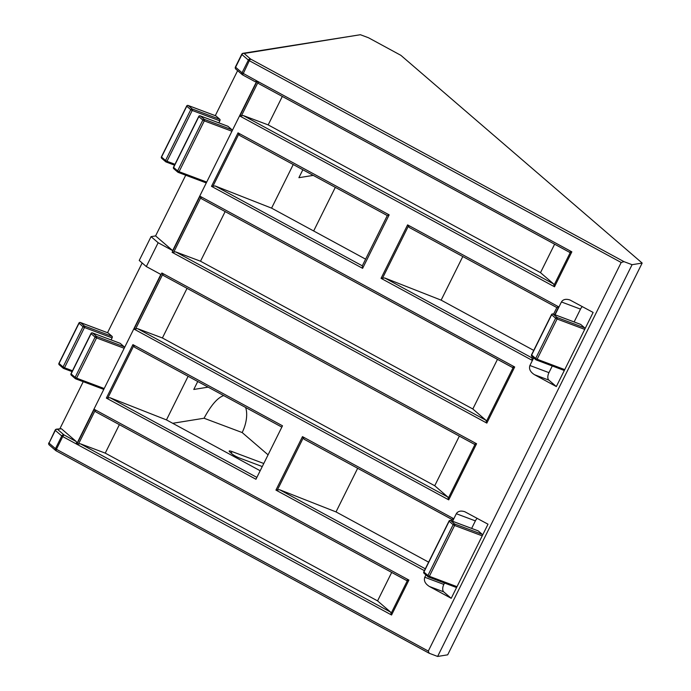 <?xml version="1.0" encoding="UTF-8"?>
<svg xmlns="http://www.w3.org/2000/svg" width="691" height="691" viewBox="0 0 691 691"><rect width="100%" height="100%" fill="white"/><g stroke="black" fill="none" stroke-linecap="round" stroke-linejoin="round"><path stroke-width="1.04" d="M227.736 126.22A1.201 0.631 110.6 0 1 227.849 126.237A1.201 0.631 110.6 0 1 227.961 126.306L231.96 129.753L204.329 119.37A1.201 1.002 130.7 0 0 202.843 120.07L204.303 120.865A1.201 0.631 -69.4 0 0 204.329 119.37L200.321 115.924A1.201 0.631 -69.4 0 0 200.217 115.863A1.201 0.631 -69.4 0 0 199.949 115.872M178.045 172.309A1.201 0.631 -69.4 0 0 178.148 172.379A1.201 0.631 -69.4 0 0 179.073 171.688L177.622 170.893A1.201 1.002 130.7 0 0 178.045 172.309M227.849 126.237L200.217 115.863A1.201 1.201 0 0 0 198.723 116.451L198.844 116.624A1.201 1.002 -49.3 0 1 200.321 115.924L227.961 126.306M174.046 168.863A1.201 1.002 -49.3 0 1 173.614 167.447L173.493 167.274A1.201 1.201 0 0 0 173.786 168.716L177.794 172.163A1.201 1.201 0 0 0 178.148 172.379L205.788 182.752A1.201 0.631 110.6 0 1 205.676 182.692L178.269 172.396M231.96 129.753A1.201 0.631 110.6 0 1 231.934 131.238L206.704 182.061A1.201 0.631 110.6 0 1 205.788 182.752M119.984 343.272A1.201 0.631 110.6 0 1 120.104 343.297L92.473 332.915A1.201 1.201 0 0 0 90.979 333.503L91.1 333.684A1.201 1.002 -49.3 0 1 92.577 332.984A1.201 0.631 -69.4 0 0 92.473 332.915A1.201 0.631 -69.4 0 0 92.197 332.924M71.553 375.334A1.201 1.002 -49.3 0 1 71.121 373.917L71.009 373.745A1.201 1.201 0 0 0 71.294 375.178L75.302 378.625A1.201 1.002 130.7 0 0 75.552 378.78A1.201 0.631 -69.4 0 0 75.656 378.841A1.201 0.631 -69.4 0 0 76.58 378.15L75.129 377.364A1.201 1.002 130.7 0 0 75.302 378.625A1.201 1.201 0 0 0 75.656 378.841L103.296 389.214A1.201 0.631 110.6 0 1 103.192 389.154L75.777 378.867M124.216 346.804L96.576 336.431A1.201 1.002 130.7 0 0 95.099 337.13L96.55 337.916A1.201 0.631 -69.4 0 0 96.576 336.431L92.577 332.984L120.208 343.358L124.216 346.804A1.201 0.631 110.6 0 1 124.19 348.29L104.211 388.523A1.201 0.631 110.6 0 1 103.296 389.214M478.025 530.835A1.201 0.631 110.6 0 1 478.146 530.852A1.201 0.631 110.6 0 1 478.25 530.913L482.258 534.359L454.618 523.985A1.201 1.002 130.7 0 0 453.141 524.685L454.592 525.48A1.201 0.631 -69.4 0 0 454.618 523.985L450.618 520.539A1.201 0.631 -69.4 0 0 450.515 520.478A1.201 0.631 -69.4 0 0 450.238 520.478M478.146 530.852L450.515 520.478A1.201 1.201 0 0 0 449.02 521.066L449.141 521.239A1.201 1.002 -49.3 0 1 450.618 520.539L478.25 530.913M428.342 576.925A1.201 0.631 -69.4 0 0 428.446 576.985A1.201 0.631 -69.4 0 0 429.361 576.294L427.91 575.508A1.201 1.002 130.7 0 0 428.342 576.925M424.334 573.478A1.201 1.002 -49.3 0 1 423.911 572.062L423.79 571.889A1.201 1.201 0 0 0 424.084 573.331L428.083 576.778A1.201 1.201 0 0 0 428.446 576.985L456.077 587.367A1.201 0.631 110.6 0 1 455.974 587.298L428.567 577.011M482.258 534.359A1.201 0.631 110.6 0 1 482.232 535.853L457.001 586.676A1.201 0.631 110.6 0 1 456.077 587.367M580.518 324.364A1.201 0.631 110.6 0 1 580.639 324.39A1.201 0.631 110.6 0 1 580.742 324.45L584.741 327.897L557.11 317.523A1.201 1.002 130.7 0 0 555.633 318.223L557.084 319.009A1.201 0.631 -69.4 0 0 557.11 317.523L553.111 314.077A1.201 0.631 -69.4 0 0 552.999 314.008A1.201 0.631 -69.4 0 0 552.731 314.016M536.086 359.873A1.201 0.631 -69.4 0 0 536.19 359.933A1.201 0.631 -69.4 0 0 537.114 359.242L535.663 358.456A1.201 1.002 130.7 0 0 536.086 359.873M580.639 324.39L552.999 314.008A1.201 1.201 0 0 0 551.504 314.604L551.625 314.776A1.201 1.002 -49.3 0 1 553.111 314.077L580.742 324.45M532.087 356.426A1.201 1.002 -49.3 0 1 531.655 355.01L531.534 354.837A1.201 1.201 0 0 0 531.828 356.271L535.827 359.717A1.201 1.201 0 0 0 536.19 359.933L563.821 370.307A1.201 0.631 110.6 0 1 563.718 370.246L536.311 359.959M584.741 327.897A1.201 0.631 110.6 0 1 584.716 329.382L564.746 369.616A1.201 0.631 110.6 0 1 563.821 370.307M215.652 115.82A1.201 0.631 110.6 0 1 215.773 115.838L188.133 105.464A1.201 1.201 0 0 0 186.648 106.051L186.76 106.224A1.201 1.002 -49.3 0 1 188.246 105.524A1.201 0.631 -69.4 0 0 188.133 105.464A1.201 0.631 -69.4 0 0 187.866 105.464M161.962 158.464A1.201 1.002 -49.3 0 1 161.539 157.047L161.418 156.874A1.201 1.201 0 0 0 161.703 158.317L165.71 161.763A1.201 1.002 130.7 0 0 165.97 161.91A1.201 0.631 -69.4 0 0 166.073 161.979A1.201 0.631 -69.4 0 0 166.989 161.288L165.538 160.493A1.201 1.002 130.7 0 0 165.71 161.763A1.201 1.201 0 0 0 166.073 161.979L174.547 165.158L166.194 161.996M218.848 122.86L219.85 120.839A1.201 0.631 110.6 0 0 219.876 119.344L192.245 108.971A1.201 1.002 130.7 0 0 190.768 109.67L192.219 110.465A1.201 0.631 -69.4 0 0 192.245 108.971L188.246 105.524L215.877 115.898A1.201 0.631 110.6 0 0 215.773 115.838M111.104 339.912L112.106 337.89A1.201 0.631 110.6 0 0 112.132 336.405L84.501 326.022A1.201 1.002 130.7 0 0 83.024 326.731L84.475 327.517A1.201 0.631 -69.4 0 0 84.501 326.022L80.493 322.576A1.201 0.631 -69.4 0 0 80.389 322.516A1.201 0.631 -69.4 0 0 80.121 322.524M63.477 368.381A1.201 0.631 -69.4 0 0 63.581 368.441A1.201 0.631 -69.4 0 0 64.505 367.75L63.045 366.964A1.201 1.002 130.7 0 0 63.477 368.381M79.016 323.284A1.201 1.002 -49.3 0 1 80.493 322.576L108.133 332.958A1.201 0.631 110.6 0 0 108.029 332.898L80.389 322.516A1.201 1.201 0 0 0 78.895 323.103L83.024 326.731L63.045 366.964L58.925 363.345A1.201 1.201 0 0 0 59.219 364.779A1.201 1.002 -49.3 0 1 59.046 363.518L79.016 323.284M59.469 364.934A1.201 1.002 -49.3 0 1 59.219 364.779L63.218 368.225A1.201 1.201 0 0 0 63.581 368.441L72.054 371.62M112.132 336.405L108.133 332.958M444.529 583.031L443.838 584.413L424.784 577.253C423.626 580.699 425.172 583.783 429.422 586.495L443.708 591.859L451.214 598.32L429.422 586.495M443.838 584.413A5.986 3.153 -69.4 0 0 443.708 591.859M477.213 518.345A5.986 3.153 -69.4 0 0 475.373 520.884L471.642 528.408M424.784 577.253L425.941 574.929M452.579 521.256L456.319 513.724L475.373 520.884M451.214 598.32L457.001 586.676L429.361 576.294L454.592 525.48L482.232 535.853L488.01 524.201L464.784 511.72C460.776 510.459 457.952 511.124 456.319 513.724M552.273 365.971L548.956 372.648L529.902 365.496C528.745 368.942 530.291 372.026 534.54 374.729L548.835 380.102L556.333 386.563L534.54 374.729M548.956 372.648A5.986 3.153 -69.4 0 0 548.835 380.102M556.333 386.563L564.746 369.616L537.114 359.242L557.084 319.009L584.716 329.382L593.128 312.444L569.902 299.963C565.894 298.693 563.07 299.367 561.438 301.967L580.492 309.119L574.126 321.946M582.332 306.588A5.986 3.153 -69.4 0 0 580.492 309.119M529.902 365.496L533.685 357.869M555.072 314.785L561.438 301.967M76.347 441.609L63.995 434.907A1.797 1.503 130.7 0 0 61.775 435.961L62.726 436.574L63.995 434.907L57.543 429.353A1.797 1.728 -99.2 0 0 55.211 430.104L55.323 430.407A1.797 1.503 -49.3 0 1 57.543 429.353L61.387 428.731L76.347 441.609L76.623 444.114L104.211 388.523L76.58 378.15L96.55 337.916L124.19 348.29L160.848 274.439L146.319 266.553L158.144 242.731L151.061 236.642L139.237 260.464L146.319 266.553M48.906 442.81L48.836 442.845A1.797 1.797 0 0 0 49.277 445.004A1.797 1.503 -49.3 0 1 49.018 443.112L55.142 430.139A1.797 1.797 0 0 1 56.463 429.163L61.387 428.731M428.912 653.081L56.04 450.782L56.42 449.28L55.47 448.666A1.797 1.503 130.7 0 0 56.006 450.748M151.061 236.642L155.587 235.907L172.672 250.617L206.704 182.061L179.073 171.688L204.303 120.865L231.934 131.238L256.897 80.942L255.238 81.745L242.627 74.904L249.313 60.704L621.192 262.485L623.999 261.656L250.583 59.037A1.797 1.503 130.7 0 0 248.363 60.082L249.313 60.704L250.583 59.037L244.13 53.475A1.797 1.728 -99.2 0 0 241.798 54.226L241.91 54.529A1.797 1.503 -49.3 0 1 244.13 53.475L360.4 34.723L368.484 37.755L400.858 55.323L642.164 263.064L447.69 654.826L437.619 656.45L429.206 653.263L428.299 651.069L56.42 449.28L62.726 436.574L76.623 444.114M59.936 428.61L83.231 381.682M107.537 332.708L142.156 262.977M155.587 235.907L185.715 175.22M215.281 115.656L237.626 70.655M256.897 80.942L242.057 72.788A1.797 1.503 130.7 0 0 242.593 74.87M360.4 34.723L243.051 53.293A1.797 1.797 0 0 0 241.729 54.269L235.424 66.975A1.797 1.797 0 0 0 235.856 69.135A1.797 1.503 -49.3 0 1 235.605 67.234L235.493 66.932M621.192 262.485L428.299 651.069M172.672 250.617L158.144 242.731M188.116 376.284L166.462 419.903L109.999 397.714L106.371 398.102L255.955 479.26L282.498 425.794L132.914 344.628L134.598 347.245L281.842 427.116L134.598 347.245M406.42 580.397L408.917 580.069L94.209 409.305L95.755 411.853L406.42 580.397M119.37 424.663L105.248 453.123L80.311 443.76L76.865 444.244L391.564 615.007L390.657 612.157L377.562 600.894L391.693 572.433M105.248 453.123L377.562 600.894M357.67 468.291L336.016 511.91L279.553 489.712L275.934 490.1L424.395 570.662M451.75 519.312L453.598 518.639L302.477 436.634L304.161 439.251L451.715 519.295M304.161 439.251L451.698 519.312L451.024 520.668M336.016 511.91L428.619 562.154M187.045 288.346L162.402 337.977L137.474 328.622L134.019 329.097L448.727 499.861L447.811 497.019L434.725 485.747L459.36 436.107M161.875 272.988L163.43 275.528L474.276 444.209L476.583 443.752L161.875 272.988L134.019 329.097M512.204 367.31L514.691 366.981L199.984 196.218L201.53 198.766L512.204 367.31M225.145 211.584L200.511 261.215L175.574 251.852L172.128 252.336L486.835 423.099L485.92 420.249L472.825 408.986L497.468 359.346M200.511 261.215L472.825 408.986M462.789 256.534L441.134 300.144L384.671 277.955L381.052 278.343L532.174 360.348L533.487 357.705M531.897 357.843L532.174 360.348M407.595 224.877L409.279 227.494L556.816 307.547L558.717 306.873L407.595 224.877L381.052 278.343M556.868 307.547L553.517 314.206M441.134 300.144L533.737 350.397M238.032 132.871L239.717 135.488L387.262 215.54L389.163 214.866L238.032 132.871L211.498 186.337L362.62 268.341L389.163 214.866M387.305 215.549L362.257 265.914L362.62 268.341M293.234 164.527L271.58 208.138L215.117 185.948L211.498 186.337M271.58 208.138L365.608 259.16M569.358 252.172L571.846 251.844L257.147 81.08L258.693 83.62L569.358 252.172M282.308 96.438L268.177 124.898L243.249 115.535L239.803 116.019L554.502 286.782L553.586 283.932L540.5 272.66L554.623 244.199M268.177 124.898L540.5 272.66M208.121 387.141L193.782 389.456L197.73 381.501M313.239 175.384L298.901 177.691L302.848 169.744M335.316 187.356L313.662 230.975M642.164 263.064L632.084 264.696L623.999 261.656M437.619 656.45L632.084 264.696M245.65 407.509A23.952 12.628 110.6 0 1 242.17 432.549L204.052 418.236C211.023 405.228 217.561 397.679 223.685 395.589M172.707 423.289L204.052 418.236M166.462 419.903L260.179 470.752M231.226 453.192L232.029 451.568A5.986 0.967 26.4 0 0 229.17 451.068A5.986 0.967 26.4 0 0 229.766 451.94L232.271 454.091A5.986 0.967 26.4 0 0 239.535 458.038L262.26 466.563M232.029 451.568L263.781 463.497M242.17 432.549L268.073 454.851M162.402 337.977L434.725 485.747M219.876 119.344L215.877 115.898M202.843 120.07L177.622 170.893L173.614 167.447L198.844 116.624L202.843 120.07M71.121 373.917L91.1 333.684L95.099 337.13L75.129 377.364L71.121 373.917M453.141 524.685L427.91 575.508L423.911 572.062L449.141 521.239L453.141 524.685M555.633 318.223L535.663 358.456L531.655 355.01L551.625 314.776L555.633 318.223M161.539 157.047L186.76 106.224L190.768 109.67L165.538 160.493L161.539 157.047M174.978 164.285L166.989 161.288L192.219 110.465L219.85 120.839M72.486 370.747L64.505 367.75L84.475 327.517L112.106 337.89M63.702 368.458L72.063 371.603M61.775 435.961L55.47 448.666L49.018 443.112L55.323 430.407L61.775 435.961M242.057 72.788L235.605 67.234L241.91 54.529L248.363 60.082L242.057 72.788M94.209 409.305L76.865 444.244M391.564 615.007L408.917 580.069M199.984 196.218L172.128 252.336M486.835 423.099L514.691 366.981M132.914 344.628L106.371 398.102M257.147 81.08L239.803 116.019M554.502 286.782L571.846 251.844M554.83 314.699L558.717 306.873M448.727 499.861L476.583 443.752M452.346 521.161L453.598 518.639M302.477 436.634L275.934 490.1M390.657 612.157L80.311 443.76M391.175 613.271L407.405 580.578M94.883 410.998L78.653 443.691M425.319 568.805L279.553 489.712M303.09 438.206L277.575 489.591M256.879 477.412L109.999 397.714M133.527 346.2L108.021 397.584M447.811 497.019L137.474 328.622M162.549 274.673L135.807 328.545M448.338 498.125L475.08 444.261M485.92 420.249L175.574 251.852M486.438 421.363L513.18 367.491M200.658 197.911L173.916 251.783M531.863 357.826L384.671 277.955M408.208 226.441L382.693 277.834M238.645 134.434L213.139 185.827M362.3 265.819L215.117 185.948M553.586 283.932L243.249 115.535M554.113 285.046L570.343 252.353M257.812 82.765L241.591 115.466M173.493 167.274L198.723 116.451M90.979 333.503L71.009 373.745M449.02 521.066L423.79 571.889M531.534 354.837L551.504 314.604M161.418 156.874L186.648 106.051M58.925 363.345L78.895 323.103M49.277 445.004L55.729 450.567A1.797 1.797 0 0 0 56.04 450.782L429.206 653.263M235.856 69.135L242.316 74.688A1.797 1.797 0 0 0 242.627 74.904L255.238 81.745M95.781 411.862L406.584 580.509M163.456 275.545L474.259 444.192M201.556 198.783L512.359 367.431M409.279 227.494L556.816 307.555M532.39 356.763L531.811 357.921M239.717 135.488L387.262 215.549M258.719 83.637L569.522 252.284"/></g></svg>
